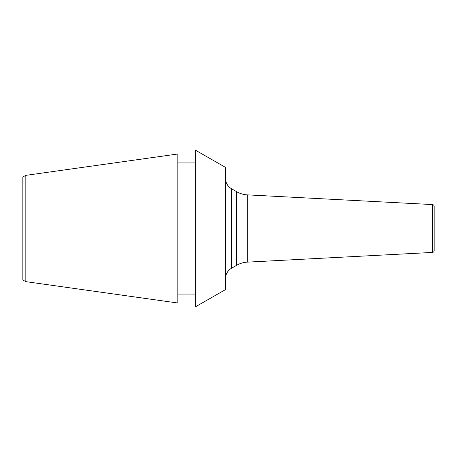 <?xml version="1.0" encoding="UTF-8"?>
<svg xmlns="http://www.w3.org/2000/svg" width="457" height="457" viewBox="0 0 457 457"><rect width="100%" height="100%" fill="white"/><g stroke="black" fill="none" stroke-linecap="round" stroke-linejoin="round"><path stroke-width="0.69" d="M225.518 167.399L225.518 289.601L195.716 306.67L195.716 150.33L225.518 167.399M195.716 294.068L177.83 294.068M195.716 162.932L177.83 162.932M25.832 175.357L177.83 153.992L177.83 303.008L25.832 281.643L25.832 175.357L22.85 176.939L22.85 280.061L25.832 281.643M247.311 194.865L247.311 262.135L432.453 252.43A1.788 1.788 180 0 0 434.15 250.647L434.15 206.353A1.788 1.788 0 0 0 432.453 204.57L247.311 194.865A23.844 23.844 0 0 1 236.64 191.706L231.482 188.724A11.922 11.922 0 0 1 225.518 178.401M247.311 262.135A23.844 23.844 0 0 0 236.64 265.294L231.482 268.276A11.922 11.922 0 0 0 225.518 278.599M432.453 252.43L432.453 204.57M236.64 191.706L236.64 265.294M231.482 188.724L231.482 268.276"/></g></svg>
